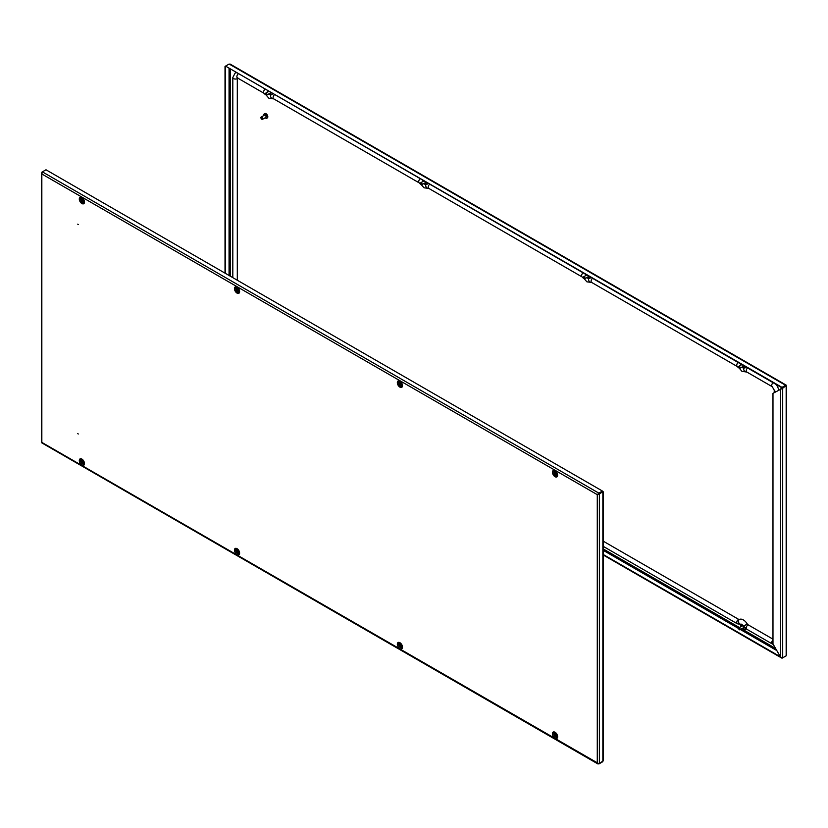 <?xml version="1.0" encoding="UTF-8"?>
<svg xmlns="http://www.w3.org/2000/svg" width="828" height="828" viewBox="0 0 828 828"><rect width="100%" height="100%" fill="white"/><g stroke="black" fill="none" stroke-linecap="round" stroke-linejoin="round"><path stroke-width="1.24" d="M78.287 224.481L77.739 224.16L78.287 224.481M78.287 433.986L77.739 433.675L78.287 433.986M603.291 491.811L603.291 760.684L599.379 763.664L597.278 763.074L597.278 494.658L598.841 493.126L597.278 494.658L599.379 494.068L602.856 491.563M597.712 494.409L602.422 491.811M599.379 763.664L599.379 494.068L597.992 494.368M597.278 494.658L41.835 173.983L41.835 172.172L41.835 173.983L42.383 171.862L45.985 169.781L602.442 491.045L598.841 493.633M42.073 172.317L42.383 171.862L598.841 493.126L602.442 491.045M42.383 442.711L598.841 763.695M597.278 763.074L598.841 763.975L602.442 761.895M41.835 173.983L41.835 441.769M553.953 732.594A2.857 1.646 60 0 1 555.329 732.759A2.857 1.646 60 0 1 555.795 733.101M398.827 643.025A2.857 1.646 60 0 1 400.193 643.201A2.857 1.646 60 0 1 400.669 643.532M235.928 548.985A2.857 1.646 60 0 1 237.305 549.15A2.857 1.646 60 0 1 237.781 549.492M80.802 459.416A2.857 1.646 60 0 1 82.169 459.592A2.857 1.646 60 0 1 82.645 459.923M239.22 291.901A7.017 4.057 -120 0 0 238.671 292.087A2.857 1.646 60 0 1 235.928 290.504M84.114 202.28L83.649 202.477A2.629 2.153 63.7 0 1 84.094 202.322A7.017 4.057 -120 0 0 83.545 202.529A2.857 1.646 60 0 1 80.802 200.945M557.244 475.51A7.017 4.057 -120 0 0 556.695 475.696A2.857 1.646 60 0 1 553.953 474.113M402.139 385.879L401.663 386.076A2.629 2.153 63.7 0 1 402.118 385.931A7.017 4.057 -120 0 0 401.559 386.138A2.857 1.646 60 0 1 398.827 384.554M555.143 472.923L556.074 474.102M555.329 473.026L554.688 473.285L555.691 474.434L555.329 473.026M556.105 474.009A1.097 0.631 60 0 1 554.553 473.109A1.097 0.631 60 0 1 556.105 474.009M557.161 473.678A1.884 1.087 60 0 1 557.192 474.02A1.884 1.087 60 0 1 556.53 474.972A1.884 1.087 60 0 1 555.495 474.527M554.522 472.488A1.884 1.087 60 0 1 554.708 471.805A1.884 1.087 60 0 1 556.137 471.908M555.143 734.457L556.074 735.637M555.329 734.56L554.688 734.819L555.691 735.968L555.329 734.56M556.105 735.543A1.097 0.631 60 0 1 554.553 734.643A1.097 0.631 60 0 1 556.105 735.543M557.161 735.212A1.884 1.087 60 0 1 557.192 735.554A1.884 1.087 60 0 1 556.53 736.506A1.884 1.087 60 0 1 555.495 736.061M554.522 734.022A1.884 1.087 60 0 1 554.708 733.339A1.884 1.087 60 0 1 556.137 733.442M400.017 644.888L400.938 646.068M400.193 644.991L399.562 645.25L400.555 646.399L400.193 644.991M400.969 645.975A1.097 0.631 60 0 1 399.417 645.084A1.097 0.631 60 0 1 400.969 645.975M402.025 645.654A1.884 1.087 60 0 1 402.056 645.995A1.884 1.087 60 0 1 401.404 646.937A1.884 1.087 60 0 1 400.359 646.502M399.386 644.453A1.884 1.087 60 0 1 399.572 643.78A1.884 1.087 60 0 1 401 643.884M400.017 383.354L400.938 384.534M400.193 383.457L399.562 383.716L400.555 384.865L400.193 383.457M400.969 384.44A1.097 0.631 60 0 1 399.417 383.55A1.097 0.631 60 0 1 400.969 384.44M402.025 384.12A1.884 1.087 60 0 1 402.056 384.461A1.884 1.087 60 0 1 401.404 385.403A1.884 1.087 60 0 1 400.359 384.968M399.386 382.919A1.884 1.087 60 0 1 399.572 382.246A1.884 1.087 60 0 1 401 382.35M237.129 550.848L238.05 552.028M237.305 550.951L236.663 551.21L237.667 552.359L237.305 550.951M238.081 551.934A1.097 0.631 60 0 1 236.529 551.034A1.097 0.631 60 0 1 238.081 551.934M239.137 551.603A1.884 1.087 60 0 1 239.168 551.945A1.884 1.087 60 0 1 238.505 552.897A1.884 1.087 60 0 1 237.47 552.452M236.497 550.413A1.884 1.087 60 0 1 236.684 549.73A1.884 1.087 60 0 1 238.112 549.833M237.129 289.314L238.05 290.493M237.305 289.417L236.663 289.676L237.667 290.825L237.305 289.417M238.081 290.4A1.097 0.631 60 0 1 236.529 289.5A1.097 0.631 60 0 1 238.081 290.4M239.137 290.079A1.884 1.087 60 0 1 239.168 290.421A1.884 1.087 60 0 1 238.505 291.363A1.884 1.087 60 0 1 237.47 290.918M236.497 288.879A1.884 1.087 60 0 1 236.684 288.196A1.884 1.087 60 0 1 238.112 288.299M81.993 461.279L82.914 462.459M82.169 461.382L81.537 461.641L82.531 462.79L82.169 461.382M82.945 462.366A1.097 0.631 60 0 1 81.392 461.475A1.097 0.631 60 0 1 82.945 462.366M84.001 462.045A1.884 1.087 60 0 1 84.032 462.386A1.884 1.087 60 0 1 83.38 463.328A1.884 1.087 60 0 1 82.334 462.893M81.361 460.844A1.884 1.087 60 0 1 81.548 460.171A1.884 1.087 60 0 1 82.976 460.275M81.993 199.745L82.914 200.925M82.169 199.848L81.537 200.107L82.531 201.256L82.169 199.848M82.945 200.831A1.097 0.631 60 0 1 81.392 199.941A1.097 0.631 60 0 1 82.945 200.831M84.001 200.511A1.884 1.087 60 0 1 84.032 200.852A1.884 1.087 60 0 1 83.38 201.804A1.884 1.087 60 0 1 82.334 201.359M81.361 199.31A1.884 1.087 60 0 1 81.548 198.637A1.884 1.087 60 0 1 82.976 198.741M738.597 367.135L739.125 368.056L739.652 367.746L738.597 366.856A1.097 0.631 -120 0 1 740.149 367.746A1.097 0.631 -120 0 1 739.238 368.098M739.921 368.253L743.399 366.245A1.097 0.631 -120 0 0 743.616 365.872M270.332 93.719A1.759 1.014 60 0 1 269.7 93.554A1.759 1.014 60 0 1 269.555 93.46M270.414 92.498A1.759 1.014 60 0 1 270.135 93.895A1.759 1.014 60 0 1 269.266 93.802A1.759 1.014 60 0 1 269.121 93.719M268.024 91.815A1.759 1.014 60 0 1 268.106 91.173M425.457 183.278A1.759 1.014 60 0 1 424.826 183.123A1.759 1.014 60 0 1 424.692 183.029M425.54 182.067A1.759 1.014 60 0 1 425.271 183.454A1.759 1.014 60 0 1 424.391 183.371A1.759 1.014 60 0 1 424.257 183.278M423.16 181.384A1.759 1.014 60 0 1 423.243 180.732M588.346 277.328A1.759 1.014 60 0 1 587.714 277.163A1.759 1.014 60 0 1 587.58 277.069M588.429 276.107A1.759 1.014 60 0 1 588.159 277.494A1.759 1.014 60 0 1 587.28 277.411A1.759 1.014 60 0 1 587.145 277.328M586.048 275.424A1.759 1.014 60 0 1 586.131 274.772M743.482 366.887A1.759 1.014 60 0 1 742.851 366.721A1.759 1.014 60 0 1 742.716 366.638M743.565 365.666A1.759 1.014 60 0 1 743.296 367.063A1.759 1.014 60 0 1 742.416 366.98A1.759 1.014 60 0 1 742.281 366.887M741.184 364.993A1.759 1.014 60 0 1 741.267 364.341M741.784 625.482A1.759 1.014 -120 0 0 741.619 626.268M742.716 628.173A1.759 1.014 -120 0 0 742.851 628.255A1.759 1.014 -120 0 0 743.482 628.421M742.281 628.421A1.759 1.014 -120 0 0 742.416 628.514A1.759 1.014 -120 0 0 743.296 628.597A1.759 1.014 -120 0 0 743.565 627.189A1.759 1.014 -120 0 0 742.416 625.647A1.759 1.014 -120 0 0 741.536 625.554A1.759 1.014 -120 0 0 741.184 626.527M786.165 654.016L786.165 655.828L782.688 657.836L780.576 657.111L772.979 643.946L772.979 393.341L782.688 388.239L782.688 657.836M786.165 385.61L782.688 388.239L786.165 385.61L782.015 387.369L785.617 385.289L786.165 386.231L785.617 385.796M785.617 656.138L782.015 658.219L603.291 555.029M780.38 656.77L603.291 554.532M782.015 387.369L225.558 66.105L229.159 64.025L230.722 64.926M225.019 273.147L225.019 66.416L225.558 66.105L782.015 387.866M225.019 66.416L225.558 66.602M225.454 273.395L225.454 66.664M782.253 387.99L780.576 388.953L780.576 657.111M263.863 115.496A2.525 1.459 60 0 1 264.339 113.829A2.525 1.459 60 0 1 265.602 113.953A2.525 1.459 60 0 1 267.247 116.179A2.525 1.459 60 0 1 266.864 118.197A2.525 1.459 60 0 1 265.602 118.073A2.525 1.459 60 0 1 265.177 117.773M264.577 113.736A2.525 1.459 60 0 1 264.774 113.581A2.525 1.459 60 0 1 266.036 113.705A2.525 1.459 60 0 1 267.682 115.93A2.525 1.459 60 0 1 267.299 117.949A2.525 1.459 60 0 1 267.061 118.042M265.053 115.061L264.95 115.123A1.097 0.631 60 0 1 266.047 117.007L266.15 116.965M261.814 119.273L260.882 118.021L261.503 117.659L261.814 119.273A1.314 0.756 60 0 0 262.476 119.346L265.788 117.421A1.314 0.756 60 0 0 265.995 116.365A1.314 0.756 60 0 0 265.136 115.206A1.314 0.756 60 0 0 264.474 115.144L261.162 117.058A1.314 0.756 60 0 1 261.814 117.131A1.314 0.756 60 0 1 262.673 118.29A1.314 0.756 60 0 1 262.476 119.346M260.903 117.866A1.314 0.756 60 0 1 260.882 117.659A1.314 0.756 60 0 1 261.162 117.058M237.305 280.237L237.305 78.608A2.008 1.159 60 0 1 237.46 77.946M237.305 78.608A2.629 1.521 180 0 1 233.579 78.608A2.629 1.521 180 0 1 232.813 77.532L235.09 73.123A7.276 4.202 60 0 1 236.27 72.792M776.022 384.409A7.276 4.202 60 0 1 778.63 390.081M772.979 639.164L748.088 624.798A1.759 1.014 60 0 1 747.249 623.929A8.114 4.689 -120 0 0 739.445 619.427A1.759 1.014 60 0 1 738.597 619.323L603.291 541.201M420.583 183.526L421.1 184.447L421.628 184.137L420.583 183.247A1.097 0.631 -120 0 1 422.125 184.137A1.097 0.631 -120 0 1 421.214 184.489M421.897 184.644L425.375 182.636A1.097 0.631 -120 0 0 425.592 182.263M265.446 93.968L265.974 94.878L266.502 94.578L265.446 93.678A1.097 0.631 -120 0 1 266.999 94.578A1.097 0.631 -120 0 1 266.088 94.93M266.771 95.075L270.249 93.067A1.097 0.631 -120 0 0 270.466 92.705M738.597 628.669L739.125 629.58L739.652 629.28L738.597 628.38A1.097 0.631 -120 0 1 740.149 629.28A1.097 0.631 -120 0 1 739.238 629.632M742.726 625.875A1.097 0.631 -120 0 0 742.302 625.875L738.824 627.883M739.921 629.787L743.399 627.779A1.097 0.631 -120 0 0 743.616 627.407M583.471 277.577L583.999 278.487L584.527 278.177L583.471 277.287A1.097 0.631 -120 0 1 585.013 278.177A1.097 0.631 -120 0 1 584.102 278.539M584.796 278.684L588.263 276.676A1.097 0.631 -120 0 0 588.48 276.314M82.665 202.342A2.743 1.584 60 0 1 80.896 199.993A2.743 1.584 60 0 1 81.216 197.778L82.086 197.975C84.063 200.272 84.673 201.794 83.918 202.549M82.541 202.415A2.743 1.584 60 0 1 80.751 199.993A2.743 1.584 60 0 1 81.175 197.799M81.889 197.55A3.664 2.111 60 0 1 84.487 202.042A3.664 2.111 60 0 1 81.889 203.543A3.664 2.111 60 0 1 79.302 199.051A3.664 2.111 60 0 1 81.889 197.55M237.802 291.901A2.743 1.584 60 0 1 236.032 289.562A2.743 1.584 60 0 1 236.353 287.337M237.677 291.974A2.743 1.584 60 0 1 235.887 289.562A2.743 1.584 60 0 1 236.301 287.357L237.212 287.544C239.199 289.841 239.809 291.363 239.044 292.108M237.025 287.119A3.664 2.111 60 0 1 239.613 291.611A3.664 2.111 60 0 1 237.025 293.102A3.664 2.111 60 0 1 234.438 288.62A3.664 2.111 60 0 1 237.025 287.119M81.175 459.333L82.086 459.509C84.073 461.848 84.684 463.369 83.918 464.084A2.743 1.584 -120 0 1 82.541 463.939A2.743 1.584 -120 0 1 80.751 461.527A2.743 1.584 -120 0 1 81.175 459.333A2.743 1.584 -120 0 0 80.906 461.538A2.743 1.584 -120 0 0 82.665 463.877A2.743 1.584 -120 0 0 83.959 464.053M81.889 459.085A3.664 2.111 -120 0 0 79.302 460.585A3.664 2.111 -120 0 0 81.889 465.067A3.664 2.111 -120 0 0 84.487 463.576A3.664 2.111 -120 0 0 81.889 459.085M236.342 548.881A2.743 1.584 -120 0 0 236.032 551.106A2.743 1.584 -120 0 0 237.802 553.435A2.743 1.584 -120 0 0 239.095 553.611M237.677 553.508A2.743 1.584 -120 0 0 239.044 553.642C239.82 552.928 239.209 551.407 237.212 549.078L236.301 548.892A2.743 1.584 -120 0 0 235.887 551.096A2.743 1.584 -120 0 0 237.677 553.508M237.025 548.654A3.664 2.111 -120 0 0 234.438 550.154A3.664 2.111 -120 0 0 237.025 554.636A3.664 2.111 -120 0 0 239.613 553.145A3.664 2.111 -120 0 0 237.025 548.654M400.69 385.951A2.743 1.584 60 0 1 398.92 383.602A2.743 1.584 60 0 1 399.241 381.377M400.566 386.014A2.743 1.584 60 0 1 398.775 383.602A2.743 1.584 60 0 1 399.199 381.408L400.1 381.584C402.087 383.881 402.698 385.403 401.932 386.159M399.914 381.159A3.664 2.111 60 0 1 402.501 385.651A3.664 2.111 60 0 1 399.914 387.142A3.664 2.111 60 0 1 397.326 382.66A3.664 2.111 60 0 1 399.914 381.159M399.231 642.921A2.743 1.584 -120 0 0 398.92 645.147A2.743 1.584 -120 0 0 400.69 647.475A2.743 1.584 -120 0 0 401.984 647.662M400.566 647.548A2.743 1.584 -120 0 0 401.932 647.682C402.708 646.978 402.097 645.457 400.1 643.118L399.199 642.942A2.743 1.584 -120 0 0 398.775 645.136A2.743 1.584 -120 0 0 400.566 647.548M399.914 642.694A3.664 2.111 -120 0 0 397.326 644.194A3.664 2.111 -120 0 0 399.914 648.676A3.664 2.111 -120 0 0 402.501 647.185A3.664 2.111 -120 0 0 399.914 642.694M554.356 732.49A2.743 1.584 -120 0 0 554.056 734.715A2.743 1.584 -120 0 0 555.826 737.044A2.743 1.584 -120 0 0 557.109 737.22A2.743 1.584 -120 0 1 555.702 737.117A2.743 1.584 -120 0 1 553.911 734.695A2.743 1.584 -120 0 1 554.325 732.501L555.236 732.687C557.223 735.016 557.834 736.537 557.068 737.251M555.05 732.262A3.664 2.111 -120 0 0 552.452 733.753A3.664 2.111 -120 0 0 555.05 738.245A3.664 2.111 -120 0 0 557.637 736.754A3.664 2.111 -120 0 0 555.05 732.262M555.826 475.51A2.743 1.584 60 0 1 554.056 473.171A2.743 1.584 60 0 1 554.377 470.946M555.702 475.582A2.743 1.584 60 0 1 553.911 473.171A2.743 1.584 60 0 1 554.325 470.966L555.236 471.153C557.223 473.45 557.834 474.972 557.068 475.717M555.05 470.728A3.664 2.111 60 0 1 557.637 475.22A3.664 2.111 60 0 1 555.05 476.711A3.664 2.111 60 0 1 552.452 472.229A3.664 2.111 60 0 1 555.05 470.728M602.856 761.656L602.856 492.06M239.23 291.891A2.629 2.153 63.7 0 0 238.671 292.087M557.254 475.5A2.629 2.153 63.7 0 0 556.695 475.696M557.358 475.055A2.412 1.397 60 0 1 555.443 474.93A2.412 1.397 60 0 1 554.149 472.27A2.412 1.397 60 0 1 555.05 471.049M557.358 736.589A2.412 1.397 60 0 1 555.443 736.454A2.412 1.397 60 0 1 554.149 733.805A2.412 1.397 60 0 1 554.967 732.594M402.222 647.02A2.412 1.397 60 0 1 400.307 646.896A2.412 1.397 60 0 1 399.013 644.236A2.412 1.397 60 0 1 399.831 643.025M402.222 385.486A2.412 1.397 60 0 1 400.307 385.362A2.412 1.397 60 0 1 399.013 382.702A2.412 1.397 60 0 1 399.914 381.491M239.333 552.98A2.412 1.397 60 0 1 237.419 552.856A2.412 1.397 60 0 1 236.125 550.196A2.412 1.397 60 0 1 236.943 548.985M239.333 291.446A2.412 1.397 60 0 1 237.419 291.321A2.412 1.397 60 0 1 236.125 288.661A2.412 1.397 60 0 1 237.025 287.44M84.208 463.411A2.412 1.397 60 0 1 82.282 463.287A2.412 1.397 60 0 1 80.989 460.627A2.412 1.397 60 0 1 81.806 459.416M84.208 201.877A2.412 1.397 60 0 1 82.282 201.753A2.412 1.397 60 0 1 80.989 199.093A2.412 1.397 60 0 1 81.889 197.882M272.474 93.688A3.353 1.935 60 0 1 271.812 94.775M270.818 92.736A2.308 1.335 60 0 1 269.266 94.247A2.308 1.335 60 0 1 268.8 93.906M267.703 92.001A2.308 1.335 60 0 1 267.703 90.935M427.6 183.247A3.353 1.935 60 0 1 426.937 184.344M425.954 182.295A2.308 1.335 60 0 1 424.391 183.816A2.308 1.335 60 0 1 423.926 183.474M422.829 181.57A2.308 1.335 60 0 1 422.829 180.494M590.488 277.297A3.353 1.935 60 0 1 589.826 278.384M588.843 276.345A2.308 1.335 60 0 1 587.28 277.856A2.308 1.335 60 0 1 586.814 277.515M585.717 275.61A2.308 1.335 60 0 1 585.727 274.544M745.624 366.856A3.353 1.935 60 0 1 744.962 367.953M743.979 365.904A2.308 1.335 60 0 1 742.416 367.425A2.308 1.335 60 0 1 741.95 367.073M740.853 365.179A2.308 1.335 60 0 1 740.853 364.103M744.9 629.518A3.353 1.935 -120 0 0 744.962 629.487A3.353 1.935 -120 0 0 745.624 628.4M744.962 629.487L744.838 629.549A3.353 1.935 -120 0 0 745.521 628.317M741.95 628.607A2.308 1.335 -120 0 0 742.416 628.959A2.308 1.335 -120 0 0 744.041 628.017A2.308 1.335 -120 0 0 742.416 625.192A2.308 1.335 -120 0 0 740.853 626.713M786.165 386.231L786.165 655.828M744.31 629.756A3.664 2.111 -120 0 0 745.997 628.711M230.287 276.19L230.287 69.335M775.536 648.386L743.109 629.663M742.178 629.125L741.619 628.804M739.425 627.541L603.291 548.943M603.291 550.372L738.597 628.493M740.377 629.518L776.778 650.539M229.159 64.025L785.617 385.289M229.056 68.62L229.056 275.476M745.521 366.794A3.353 1.935 60 0 1 744.838 368.025M590.385 277.235A3.353 1.935 60 0 1 589.702 278.456M427.496 183.185A3.353 1.935 60 0 1 426.813 184.416M272.36 93.626A3.353 1.935 60 0 1 271.688 94.847M747.549 367.974A2.629 1.521 -60 0 0 746.773 372L742.033 371.41L738.711 367.58M592.424 278.405A2.629 1.521 -60 0 0 591.647 282.431L586.897 281.841L583.574 278.011M429.535 184.365A2.629 1.521 -60 0 0 428.759 188.391L424.008 187.801L420.686 183.971M274.399 94.796A2.629 1.521 -60 0 0 273.623 98.822L268.872 98.232L265.56 94.402M237.719 77.687L237.408 77.915A2.629 1.521 -60 0 1 238.185 73.889M237.408 77.915L264.132 93.347A2.629 1.521 -60 0 1 264.908 89.32M273.571 98.791A2.629 2.153 -116.3 0 1 271.17 94.278M273.623 98.822L419.258 182.905A2.629 1.521 -60 0 1 420.034 178.879M428.697 188.349A2.629 2.153 -116.3 0 1 426.306 183.847M428.759 188.391L582.156 276.956A2.629 1.521 -60 0 1 582.922 272.929M591.585 282.4A2.629 2.153 -116.3 0 1 589.194 277.887M591.647 282.431L737.282 366.514A2.629 1.521 -60 0 1 738.058 362.488M746.721 371.958A2.629 2.153 -116.3 0 1 744.32 367.456M746.773 372L772.255 386.707A2.629 1.521 -60 0 1 773.031 382.681M772.255 386.707L774.221 390.112A2.629 1.521 -0 0 0 776.064 391.561M772.979 639.972A2.629 1.521 120 0 0 772.255 643.946L746.773 629.228L741.598 624.167M748.088 624.798A2.629 1.521 120 0 0 746.37 627.117A2.629 1.521 120 0 0 746.773 629.228M747.249 623.929L743.73 626.144M739.445 619.427A2.629 2.153 63.7 0 0 741.671 624.177M738.597 619.323A2.629 1.521 120 0 0 736.879 621.642A2.629 1.521 120 0 0 737.282 623.753L603.291 546.397M597.837 763.902L41.886 442.928M41.4 442.08L41.4 173.083M554.656 470.925L554.087 472.188L554.615 473.968L557.016 475.541M554.708 471.805L554.398 472.778L556.53 474.972M554.605 732.501L554.087 733.722L554.615 735.502L555.857 736.827L557.265 736.982M554.708 733.339L554.398 734.312L556.53 736.506M399.469 642.932L399.479 645.943L400.721 647.258L402.139 647.424M399.572 643.78L399.272 644.753L401.404 646.937M399.531 381.366L398.961 382.619L399.479 384.409L401.89 385.983M399.572 382.246L399.272 383.219L401.404 385.403M236.58 548.892L236.063 550.113L236.591 551.893L237.833 553.218L239.251 553.373M236.684 549.73L236.384 550.703L238.505 552.897M236.632 287.326L236.063 288.579L236.591 290.359L239.002 291.932M236.684 288.196L236.384 289.169L238.505 291.363M81.444 459.323L81.465 462.334L82.707 463.649L84.114 463.815M81.548 460.171L81.247 461.144L83.38 463.328M81.506 197.757L80.937 199.02L81.465 200.8L83.866 202.374M81.548 198.637L81.247 199.61L83.38 201.804M741.784 364.641L738.824 366.349M267.34 90.718L267.496 92.125M268.593 94.019L269.276 94.609M422.466 180.287L422.632 181.684M423.729 183.588L424.412 184.168M585.355 274.327L585.52 275.724M586.617 277.628L587.3 278.218M740.491 363.896L740.656 365.293M741.753 367.197L742.437 367.777M744.838 629.549L741.753 628.731M786.6 654.917L786.6 385.92M786.114 385.072L230.163 64.098M740.894 624.271L740.656 626.827M232.813 277.649L232.813 77.532M264.132 93.347L265.302 94.599M419.258 182.905L420.438 184.168M582.156 276.956L583.326 278.208M737.282 366.514L738.462 367.777M774.221 390.112L774.221 392.627M773.238 644.412L772.255 643.946M740.781 624.457L737.282 623.753M423.76 181.032L420.8 182.74M268.634 91.473L265.674 93.171M586.648 275.072L583.699 276.78"/></g></svg>
